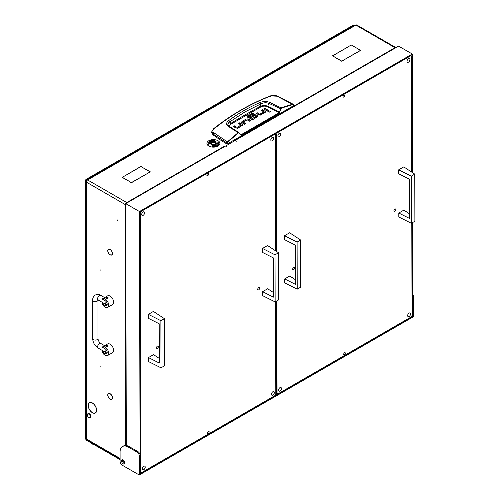 <?xml version="1.0" encoding="UTF-8"?>
<svg xmlns="http://www.w3.org/2000/svg" width="500" height="500" viewBox="0 0 500 500"><rect width="100%" height="100%" fill="white"/><g stroke="black" fill="none" stroke-linecap="round" stroke-linejoin="round"><path stroke-width="0.75" d="M90.438 410.856A5.8 3.35 -120 0 0 92.4 412.569A5.8 3.35 -120 0 0 95.306 412.856A5.8 3.35 -120 0 0 96.506 410.319L96.631 410.394A5.981 3.45 -120 0 1 95.394 413.006A5.981 3.45 -120 0 1 92.4 412.713A5.981 3.45 -120 0 1 90.381 410.95L90.438 410.856M95.412 412.788A5.981 3.45 -120 0 0 95.781 412.719M109.081 253.8A3.15 1.819 -120 0 0 110.106 254.681A3.15 1.819 -120 0 0 111.681 254.838A3.15 1.819 -120 0 0 112.331 253.512L112.456 253.594A3.331 1.919 -120 0 1 111.769 254.994A3.331 1.919 -120 0 1 110.106 254.825A3.331 1.919 -120 0 1 109.025 253.9L109.081 253.8M109.081 398.1A3.15 1.819 -120 0 0 110.106 398.981A3.15 1.819 -120 0 0 111.681 399.137A3.15 1.819 -120 0 0 112.331 397.806L112.456 397.887A3.331 1.919 -120 0 1 111.769 399.288A3.331 1.919 -120 0 1 110.106 399.125A3.331 1.919 -120 0 1 109.025 398.194L109.081 398.1M100.731 269.875L101 270.769L100.731 269.875M100.731 366.075L101 366.969L100.731 366.075M117.606 219.931L117.869 220.825L117.606 219.931M224.363 146.375L224.237 146.294A1.769 1.019 -120 0 1 224.594 146.556M233.819 140.906L233.819 140.762A1.769 1.019 60 0 1 234.175 141.025M395.944 47.631A1.769 1.019 120 0 0 395.906 47.606A1.769 1.019 120 0 0 395.019 47.694L395.356 47.969M90.262 410.637L90.2 410.725A5.981 3.45 -120 0 1 89.412 402.65A5.981 3.45 -120 0 1 90.2 402.394L90.262 402.55A5.8 3.35 -120 0 0 89.5 402.806A5.8 3.35 -120 0 0 90.262 410.637M90.438 402.537L90.381 402.375A5.981 3.45 -120 0 1 96.631 410.15L96.506 410.081A5.8 3.35 -120 0 0 90.438 402.537L90.712 402.381M108.906 253.588L108.837 253.669A3.331 1.919 -120 0 1 108.444 249.225A3.331 1.919 -120 0 1 108.837 249.088L108.906 249.25A3.15 1.819 -120 0 0 108.531 249.381A3.15 1.819 -120 0 0 108.906 253.588M109.081 393.531L109.025 393.369A3.331 1.919 -120 0 1 112.456 397.638L112.331 397.575A3.15 1.819 -120 0 0 109.081 393.531L109.319 393.394M108.906 397.881L108.837 397.962A3.331 1.919 -120 0 1 108.444 393.525A3.331 1.919 -120 0 1 108.837 393.387L108.906 393.544A3.15 1.819 -120 0 0 108.531 393.675A3.15 1.819 -120 0 0 108.906 397.881M109.081 249.231L109.025 249.075A3.331 1.919 -120 0 1 112.456 253.344L112.331 253.281A3.15 1.819 -120 0 0 109.081 249.231L109.319 249.094M86.363 438.013L86.363 182.125L85.844 181.469L85.844 437.287A1.769 1.019 0 0 0 86.363 438.013L86.781 438.731L85.531 438.013A0.587 0.338 -120 0 0 85.113 438.25L120.1 458.45M122.494 461.275L124.9 462.669M234.1 141.069L233.819 140.762L395.019 47.694L355.869 25.087A1.769 1.019 -60 0 1 356.75 25L395.906 47.606M125.719 203.825A1.769 1.019 120 0 0 125.519 204.731L86.363 182.125A1.769 1.019 -60 0 1 87.613 179.963L126.769 202.569A1.769 1.019 120 0 0 125.844 203.569M129.206 181.3L122.062 177.319L124.331 176.15L122.312 177.319L129.206 181.3M348.931 46.337L332.663 55.869L334.688 57.038L332.413 55.869L348.931 46.481M343.806 59.969L341.788 61.281L343.806 60.113M334.894 57.3L341.788 61.281M334.894 57.156L341.788 61.137M358.387 49.219L360.656 50.388L344.019 59.85L360.406 50.388L358.387 49.219M148.156 173.075L150.05 171.831L143.156 167.856L150.3 171.831L148.156 173.075M124.537 176.031L140.931 166.425L143.075 167.662L140.931 166.569L124.537 176.031M129.288 181.488L131.431 182.581L147.95 173.194L131.431 182.731L129.288 181.488M358.3 49.031L351.281 44.975L358.3 49.031M351.281 44.975L349.137 46.212L351.281 45.119M224.363 146.225L224.769 146.456M85.844 181.469L86.363 180.769L86.694 180.963M86.781 179.844L354.931 25.031L355.869 25.087L87.613 179.963L86.781 179.844L86.438 180.644L86.769 180.831M125.519 445.506L125.725 204.613M127.144 202.819L126.769 202.569L126.769 203.038M120.1 459.05L85.481 439.062A1.769 1.019 -60 0 1 85.113 438.25M228.631 126.006L227.825 124.619L228.481 122.906L229.7 121.894L230.869 123.362A622.844 359.594 180 0 1 245.281 114.756A622.844 359.594 180 0 1 260.188 106.438C262.631 105.331 265.181 105.262 267.838 106.231L268.612 103.231L280.881 108.825L281.488 108.075L292.869 104.513L293.525 105.738L227.3 143.969L227.219 143.219L213.056 134.031L211.831 131.619L211.762 132.562L213 134.8L213.837 132.738C212.481 131.506 212.55 130.206 214.05 128.837C231.856 114.506 250.863 103.537 271.069 95.919L277.106 96.213L292.869 104.513M228.663 120.631L229.7 121.894L244.887 111.938L260.844 103.912L260.012 102.531C248.981 107.256 238.538 113.287 228.663 120.631C226.213 122.55 225.956 124.375 227.887 126.106L238.113 132.675L227.362 141.894L213.837 132.738M213 134.8A176.725 102.031 180 0 0 226.881 143.969L227.3 143.969M265.225 112.375A1.625 0.938 -0 0 0 264.988 112.2L262.025 110.85M265.462 111.9L260.988 114.875A1.663 0.963 180 0 1 259.887 115.156L256.012 113.356L257.156 112.7L259.713 114.169L259.9 115.144L259.9 114.181L263.75 111.962L263.75 112.925L259.9 115.144L256.844 113.837M267.756 110.962L264.481 109.431M269.969 112.081L268.806 112.081M244.981 124.119L243.263 123.131L243.263 122.169L245.819 123.637L244.669 124.3L242.019 122.769A1.625 0.938 180 0 1 241.544 122.15L242.113 121.388L245.925 119.188L245.925 120.15L242.113 122.35L241.544 123.112M250.162 121.131L247.119 119.812L245.925 120.15M242.456 125.519A1.625 0.938 -0 0 0 242.213 125.337L239.25 123.987M242.688 125.037L238.219 128.019A1.663 0.963 180 0 1 237.113 128.294L237.131 127.319L240.975 125.1L240.975 126.062L237.131 128.281L234.075 126.981M234.387 125.838L233.238 126.5L237.113 128.294L236.938 127.312L234.387 125.838L234.387 126.8M257.638 116.769A1.544 0.894 -0 0 0 257.431 116.625L256.019 115.806L256.019 114.844L257.431 115.662A1.544 0.894 180 0 1 257.881 116.244L255.725 117.919L254.581 117.256L256.156 116.344L256.156 117.306L255.413 117.737M256.019 115.806L253.556 115.75L251.156 117.131M254.269 118.756L252.438 119.456L252.438 118.494L253.956 117.613L253.956 118.575M252.244 119.444L248.888 117.5L248.888 116.538L252.244 118.481L252.438 119.456M248.856 117.394L248.856 116.525M252.7 114.213L247.675 116.75L247.156 117.438M226.881 143.969L227.362 141.894L227.613 142.188L238.356 132.981L239.044 132.981L240.644 134.994L241.231 135.069L279.413 113.025L280.881 108.825M293.438 104.981L293.525 105.494M257.156 112.7L257.156 113.656M263.744 111.844L261.188 110.369L262.337 109.706L262.337 110.669M262.337 109.706L264.988 111.237A1.625 0.938 180 0 1 265.462 111.856L265.462 111.938M264.794 108.287L268.587 110.481L267.444 111.137L263.65 108.95L264.794 108.287L264.794 109.25M268.669 112.019C270.075 112.275 270.556 112 270.106 111.188C268.7 110.925 268.219 111.206 268.669 112.019L268.375 111.6M270.406 111.6L270.106 111.188L270.106 112.013M248.444 120.138L248.444 119.175L250.994 120.65L249.85 121.312L247.106 119.825L243.256 122.05M248.444 119.175L247.119 118.85L245.925 119.188M240.969 124.981L238.419 123.506L239.562 122.85L239.562 123.806M239.562 122.85L242.213 124.375A1.625 0.938 180 0 1 242.688 125L242.688 125.075M256.137 116.237L254.656 115.475L251.469 117.312L250.325 116.656L253.556 114.787L253.556 115.75M256.019 114.844L253.556 114.787M253.956 117.613L255.1 118.275L253.5 119.206A1.638 0.944 180 0 1 252.375 119.481L251.169 119.181L247.156 116.475L252.387 113.069L252.387 114.031M252.387 113.069L253.531 113.731L248.856 116.431M270.231 96.363L271.069 95.919L270.231 96.363M213.312 129.225L214.05 128.837L213.312 129.225M293.438 104.775L292.712 104.162L281.319 107.731L280.5 108.725L279.525 112.225L279.913 112.325M293.612 105.606L293.131 104.2L292.712 104.162M229.675 126.706L229.856 125.4L231.287 123.987L260.581 107.075C262.769 105.956 265.081 105.831 267.519 106.7L267.838 106.231A157.119 90.712 -0 0 1 279.525 112.225L279.413 113.025M267.519 106.7L279.206 112.694L240.644 134.994M241.231 135.069L239.044 132.981M238.356 132.981L238.113 132.675L238.875 132.537L240.7 134.756M281.488 108.075L269.294 102.2C266.038 101.231 262.938 101.344 260.012 102.531M260.581 107.075L260.188 106.438L260.844 103.912C263.331 102.669 265.919 102.444 268.612 103.231L269.294 102.2M231.287 123.987L230.869 123.362L229.125 126.331M227.887 126.106L228.863 126.181L228.25 125.619M89.069 417.688L88.863 417.569A2.062 1.188 -120 0 0 90.319 416.725A2.062 1.188 -120 0 0 88.863 414.2A2.062 1.188 -120 0 0 87.406 415.044A2.062 1.188 -120 0 0 88.863 417.569L89.069 417.688A2.356 1.363 60 0 0 90.25 417.806L90.456 417.688A2.356 1.363 -120 0 0 90.819 415.8A2.356 1.363 -120 0 0 89.281 413.719A2.356 1.363 -120 0 0 88.1 413.606A2.356 1.363 -120 0 0 88 413.675M87.406 414.931A2.356 1.363 60 0 1 87.406 414.806A2.356 1.363 60 0 1 87.894 413.725A2.356 1.363 60 0 1 89.069 413.844A2.356 1.363 60 0 1 90.612 415.919A2.356 1.363 60 0 1 90.25 417.806M107.088 304.981L106.15 304.9A1.181 0.681 180 0 1 105.806 304.419L105.806 304.419M105.106 307.181A5.006 2.894 -120 0 0 107.613 307.431A5.006 2.894 -120 0 0 108.381 303.419A5.006 2.894 -120 0 0 105.106 299.006A5.006 2.894 -120 0 0 102.606 298.756A5.006 2.894 -120 0 0 102.244 299.037L105.106 300.688A2.944 1.7 -120 0 1 107.031 303.288A2.944 1.7 -120 0 1 106.581 305.644A2.944 1.7 -120 0 1 105.106 305.5L102.244 303.844A5.006 2.894 -120 0 0 105.106 307.181M107.613 307.431L112.606 304.544A5.006 2.894 -120 0 0 113.375 300.531A5.006 2.894 -120 0 0 110.106 296.119A5.006 2.894 -120 0 0 107.6 295.875L102.606 298.756M108.162 297.925L106.15 298.406L105.806 297.925A1.181 0.681 180 0 1 106.531 297.294A1.181 0.681 180 0 1 107.812 297.444A1.181 0.681 180 0 1 108.162 297.925A1.181 0.681 180 0 1 107.431 298.55A1.181 0.681 180 0 1 106.15 298.406A1.181 0.681 180 0 1 105.806 297.925M103.55 303.094L102.244 303.844M107.088 353.075L106.15 353A1.181 0.681 180 0 1 105.806 352.519L105.806 352.494M105.106 355.281A5.006 2.894 -120 0 0 107.613 355.531A5.006 2.894 -120 0 0 108.381 351.519A5.006 2.894 -120 0 0 105.106 347.106A5.006 2.894 -120 0 0 102.606 346.856A5.006 2.894 -120 0 0 102.244 347.137L105.106 348.787A2.944 1.7 -120 0 1 107.031 351.381A2.944 1.7 -120 0 1 106.581 353.744A2.944 1.7 -120 0 1 105.106 353.6L102.244 351.944A5.006 2.894 -120 0 0 105.106 355.281M107.613 355.531L112.606 352.644A5.006 2.894 -120 0 0 113.375 348.631A5.006 2.894 -120 0 0 110.106 344.219A5.006 2.894 -120 0 0 107.6 343.969L102.606 346.856M108.162 346.025L106.15 346.506L105.806 346.025A1.181 0.681 180 0 1 106.531 345.394A1.181 0.681 180 0 1 107.812 345.544A1.181 0.681 180 0 1 108.162 346.025A1.181 0.681 180 0 1 107.431 346.65A1.181 0.681 180 0 1 106.15 346.506A1.181 0.681 180 0 1 105.806 346.025M103.55 351.194L102.244 351.944M211.95 140.838L212.119 140.738A1.825 1.056 0 0 0 212.119 142.231A1.825 1.056 0 0 0 214.7 142.231A1.825 1.056 0 0 0 214.7 140.738A1.825 1.056 0 0 0 212.119 140.738L211.95 140.838A2.062 1.188 180 0 0 211.344 141.675L211.344 143.406A2.062 1.188 0 0 0 212.619 144.506A2.062 1.188 0 0 0 214.869 144.25A2.062 1.188 0 0 0 215.469 143.406L215.469 141.675A2.062 1.188 180 0 1 214.869 142.519A2.062 1.188 180 0 1 212.619 142.775A2.062 1.188 180 0 1 211.344 141.675M213.469 140.875L212.587 141.006L212.275 141.619L214.306 141.856L214.544 141.35L213.469 140.875M213.888 141.912L212.925 142.012M214.775 140.787A2.062 1.188 180 0 1 214.869 140.838A2.062 1.188 180 0 1 215.469 141.675M211.344 142.144A2.944 1.7 0 0 0 210.463 143.363A2.944 1.7 0 0 0 211.325 144.562A2.944 1.7 0 0 0 214.537 144.931A2.944 1.7 0 0 0 216.356 143.363A2.944 1.7 0 0 0 215.494 142.156A2.944 1.7 0 0 0 215.469 142.144M216.356 143.381A2.944 1.7 0 0 0 215.494 142.206A2.944 1.7 0 0 0 215.469 142.194M211.344 142.194A2.944 1.7 0 0 0 210.463 143.381M208.825 146.056A6.481 3.744 0 0 0 215.888 146.862A6.481 3.744 0 0 0 219.887 143.406A6.481 3.744 0 0 0 219.887 143.381A6.481 3.744 0 0 0 217.987 140.712A6.481 3.744 0 0 0 210.931 139.906A6.481 3.744 0 0 0 206.931 143.363A6.481 3.744 0 0 0 206.931 143.406A6.481 3.744 0 0 0 208.825 146.056M206.931 143.406L206.931 143.363A6.481 3.744 0 0 0 208.825 146.006A6.481 3.744 0 0 0 215.888 146.819A6.481 3.744 0 0 0 219.887 143.363L219.887 143.406M214.762 140.45A5.3 3.062 0 0 0 208.106 143.381A5.3 3.062 0 0 0 208.113 143.469L208.75 144.338L209.288 143.444A4.125 2.381 180 0 1 209.288 143.363A4.125 2.381 180 0 1 211.481 141.256M217.531 143.406L217.531 143.363A4.125 2.381 180 0 1 212.344 145.662L212.037 146.319A5.3 3.062 0 0 0 218.713 143.363A5.3 3.062 0 0 0 218.706 143.25L218.062 142.381L217.531 143.275A4.125 2.381 180 0 1 217.531 143.363A4.125 2.381 180 0 1 217.531 143.406A4.125 2.381 180 0 1 212.344 145.706L212.056 146.319M218.95 143.25L218.062 142.431L217.281 143.281M214.638 140.706L214.781 140.406A5.3 3.062 0 0 0 208.106 143.363M143.144 215.344A2.062 1.194 -60.1 0 1 142.113 215.444A2.062 1.194 -60.1 0 1 141.794 213.787A2.062 1.194 -60.1 0 1 143.138 211.969A2.062 1.194 -60.1 0 1 144.169 211.869A2.062 1.194 -60.1 0 1 144.494 213.519A2.062 1.194 -60.1 0 1 143.144 215.344M272.894 395.106A2.062 1.194 -60.1 0 1 271.863 395.206A2.062 1.194 -60.1 0 1 271.544 393.556A2.062 1.194 -60.1 0 1 272.887 391.731A2.062 1.194 -60.1 0 1 273.919 391.631A2.062 1.194 -60.1 0 1 274.237 393.288A2.062 1.194 -60.1 0 1 272.894 395.106M272.275 140.787A2.062 1.194 -60.1 0 1 271.244 140.894A2.062 1.194 -60.1 0 1 270.919 139.238A2.062 1.194 -60.1 0 1 272.269 137.419A2.062 1.194 -60.1 0 1 273.3 137.312A2.062 1.194 -60.1 0 1 273.619 138.969A2.062 1.194 -60.1 0 1 272.275 140.787M143.763 469.656A2.062 1.194 -60.1 0 1 142.738 469.762A2.062 1.194 -60.1 0 1 142.413 468.106A2.062 1.194 -60.1 0 1 143.756 466.287A2.062 1.194 -60.1 0 1 144.787 466.181A2.062 1.194 -60.1 0 1 145.113 467.837A2.062 1.194 -60.1 0 1 143.763 469.656M207.7 173.731A1.181 0.681 119.9 0 0 206.931 174.769A1.181 0.681 119.9 0 0 207.119 175.712A1.181 0.681 119.9 0 0 207.706 175.656A1.181 0.681 119.9 0 0 208.475 174.619A1.181 0.681 119.9 0 0 208.287 173.669A1.181 0.681 119.9 0 0 207.7 173.731M208.325 431.419A1.181 0.681 119.9 0 0 207.556 432.456A1.181 0.681 119.9 0 0 207.744 433.406A1.181 0.681 119.9 0 0 208.331 433.344A1.181 0.681 119.9 0 0 209.1 432.306A1.181 0.681 119.9 0 0 208.919 431.362A1.181 0.681 119.9 0 0 208.325 431.419M258.663 289.85A1.325 0.769 -60.1 0 1 258 289.919A1.325 0.769 -60.1 0 1 257.794 288.856A1.325 0.769 -60.1 0 1 258.656 287.681A1.325 0.769 -60.1 0 1 259.319 287.619A1.325 0.769 -60.1 0 1 259.531 288.681A1.325 0.769 -60.1 0 1 258.663 289.85M157.444 348.294A1.325 0.769 -60.1 0 1 156.781 348.356A1.325 0.769 -60.1 0 1 156.575 347.294A1.325 0.769 -60.1 0 1 157.438 346.125A1.325 0.769 -60.1 0 1 158.1 346.056A1.325 0.769 -60.1 0 1 158.306 347.119A1.325 0.769 -60.1 0 1 157.444 348.294M141.688 472.544L140.519 471.875L141.688 472.544L274.981 395.588L275.812 394.144L275.587 301.663M275.462 250.731L275.181 135.013L274.344 134.531L141.05 211.488L140.219 212.931L140.85 472.062M274.344 134.531L274.012 134.338M140.712 211.294L141.05 211.488M140.219 212.931L139.887 212.738M279.356 136.7A2.062 1.194 -60.1 0 1 278.325 136.806A2.062 1.194 -60.1 0 1 278 135.15A2.062 1.194 -60.1 0 1 279.35 133.331A2.062 1.194 -60.1 0 1 280.381 133.225A2.062 1.194 -60.1 0 1 280.7 134.881A2.062 1.194 -60.1 0 1 279.356 136.7M409.106 316.469A2.062 1.194 -60.1 0 1 408.075 316.569A2.062 1.194 -60.1 0 1 407.75 314.913A2.062 1.194 -60.1 0 1 409.094 313.094A2.062 1.194 -60.1 0 1 410.125 312.994A2.062 1.194 -60.1 0 1 410.45 314.644A2.062 1.194 -60.1 0 1 409.106 316.469M408.488 62.15A2.062 1.194 -60.1 0 1 407.456 62.25A2.062 1.194 -60.1 0 1 407.131 60.6A2.062 1.194 -60.1 0 1 408.475 58.775A2.062 1.194 -60.1 0 1 409.506 58.675A2.062 1.194 -60.1 0 1 409.831 60.331A2.062 1.194 -60.1 0 1 408.488 62.15M279.975 391.019A2.062 1.194 -60.1 0 1 278.944 391.119A2.062 1.194 -60.1 0 1 278.625 389.469A2.062 1.194 -60.1 0 1 279.969 387.644A2.062 1.194 -60.1 0 1 281 387.544A2.062 1.194 -60.1 0 1 281.319 389.2A2.062 1.194 -60.1 0 1 279.975 391.019M343.913 95.087A1.181 0.681 119.9 0 0 343.144 96.131A1.181 0.681 119.9 0 0 343.325 97.075A1.181 0.681 119.9 0 0 343.913 97.019A1.181 0.681 119.9 0 0 344.681 95.975A1.181 0.681 119.9 0 0 344.5 95.031A1.181 0.681 119.9 0 0 343.913 95.087M344.538 352.781A1.181 0.681 119.9 0 0 343.769 353.819A1.181 0.681 119.9 0 0 343.95 354.762A1.181 0.681 119.9 0 0 344.544 354.706A1.181 0.681 119.9 0 0 345.312 353.663A1.181 0.681 119.9 0 0 345.125 352.719A1.181 0.681 119.9 0 0 344.538 352.781M394.875 211.213A1.325 0.769 -60.1 0 1 394.212 211.275A1.325 0.769 -60.1 0 1 394.006 210.212A1.325 0.769 -60.1 0 1 394.869 209.044A1.325 0.769 -60.1 0 1 395.531 208.981A1.325 0.769 -60.1 0 1 395.737 210.044A1.325 0.769 -60.1 0 1 394.875 211.213M293.656 269.65A1.325 0.769 -60.1 0 1 292.994 269.719A1.325 0.769 -60.1 0 1 292.781 268.65A1.325 0.769 -60.1 0 1 293.65 267.481A1.325 0.769 -60.1 0 1 294.312 267.419A1.325 0.769 -60.1 0 1 294.519 268.481A1.325 0.769 -60.1 0 1 293.656 269.65M277.894 393.906L276.725 393.231L277.894 393.906L411.188 316.95L412.019 315.506L411.794 223.025M411.675 172.094L411.388 56.369L410.556 55.888L277.262 132.844L276.431 134.288L276.712 251.556M410.556 55.888L410.219 55.694M276.925 132.656L277.262 132.844M276.837 300.938L277.062 393.425M276.431 134.288L276.094 134.1M122.525 459.762A2.387 1.375 -120 0 0 124.062 463.413A2.387 1.375 -120 0 0 124.763 463.638M123.231 463.894A2.387 1.375 60 0 1 121.669 461.788A2.387 1.375 60 0 1 122.031 459.875A2.387 1.375 60 0 1 123.225 459.988A2.387 1.375 60 0 1 124.781 462.094A2.387 1.375 60 0 1 124.419 464.006A2.387 1.375 60 0 1 123.231 463.894M139.275 475L139.225 455.731A2.944 1.7 -120 0 0 137.137 452.131L137.969 451.65L129.225 446.625A11.781 6.8 -120 0 0 126.306 445.562A11.781 6.8 -120 0 0 123.356 446.056L122.525 446.538A11.781 6.8 -120 0 0 120.081 451.956L120.106 461.594A2.944 1.7 -120 0 0 122.194 465.194L139.275 475L413.775 316.519L413.731 297.25L412.894 297.731L412.713 222.494M137.969 451.65A2.944 1.7 60 0 1 140.056 455.25L139.225 455.731M412.594 172.694L412.3 54.013L139.469 211.531L140.056 455.25M139.469 211.531L125.719 203.644L126.306 445.562M225.569 146.094L234.981 140.562L236.312 141.231L235.062 140.606M125.719 203.644L225.481 146.044L226.731 146.762L225.562 145.994M412.3 54.013L398.556 46.119L235.062 140.512M412.175 172.419L411.887 54.731L139.881 211.775L140.519 473.794L412.525 316.756L412.294 222.731M412.525 316.756L411.606 316.231M412.887 294.844A2.944 1.7 60 0 1 413.731 297.25M137.137 452.131L128.387 447.106A11.781 6.8 -120 0 0 122.525 446.538M275.781 133.312L276.094 133.856L275.681 134.094L275.363 133.556M276.731 394.438L276.312 394.675L276.731 394.438L276.5 301.131M276.381 251.337L276.094 133.856M276.312 394.675L275.9 394.919L276.312 394.675L276.087 301.375M275.963 251.062L275.681 134.094M275.9 394.919L275.5 394.688M159.275 358.406L153.525 354.65L148.469 357.575L148.475 361.55L161.006 367.812L160.888 320.706L148.363 314.344L148.369 318.319L159.194 323.775L159.288 363.031L148.469 357.575M160.888 320.706L164.431 318.663L164.544 365.769L161.006 367.812M164.431 318.663L153.425 311.425L148.363 314.344M273.406 292.512L267.663 288.756L262.6 291.681L262.606 295.65L275.138 301.919L275.025 254.812L262.494 248.45L262.506 252.425L273.325 257.881L273.419 297.137L262.6 291.681M275.025 254.812L278.562 252.769L278.675 299.875L275.138 301.919M278.562 252.769L267.556 245.531L262.494 248.45M295.487 279.769L289.738 276.012L284.675 278.931L284.688 282.906L297.213 289.175L297.1 242.069L284.569 235.706L284.581 239.675L295.4 245.131L295.494 284.387L284.675 278.931M297.1 242.069L300.637 240.025L300.756 287.131L297.213 289.175M300.637 240.025L289.631 232.781L284.569 235.706M409.619 213.875L403.869 210.119L398.806 213.038L398.819 217.013L411.344 223.281L411.231 176.175L398.706 169.812L398.713 173.781L409.531 179.237L409.631 218.494L398.806 213.038M411.231 176.175L414.775 174.131L414.888 221.238L411.344 223.281M414.775 174.131L403.762 166.887L398.706 169.812M85.3 437.944A1.769 1.019 -60 0 1 85.113 437.287L85.113 181.406A1.769 1.019 -60 0 1 86.363 179.244L352.95 25.325A1.769 1.019 -60 0 1 353.831 25.238L354.2 25.45M86.194 180.881A1.769 1.019 -60 0 1 86.45 180.438M86.569 439.694L86.569 440.294L120.1 459.656M86.569 440.294A0.587 0.338 180 0 1 86.4 440.056L86.4 439.594M91.669 443.237A2.65 1.531 0 0 0 93.8 444.469M118.744 458.869A2.65 1.531 0 0 0 120.1 459.944M126.769 202.569L224.237 146.294M86.019 437.731L85.531 438.013M227.219 143.219L227.613 142.188M264.988 111.237L264.988 112.2M243.256 122.163L243.256 123.012M242.113 122.35L242.113 121.388M247.119 119.812L247.119 118.85M242.213 124.375L242.213 125.337M254.7 115.456L254.7 114.506M257.431 115.662L257.431 116.625M247.675 116.75L247.675 115.794M241.025 134.744L240.381 134.362M228.738 126.062L238.875 132.537M106.15 304.9L105.106 305.5M106.15 353L105.106 353.6M97.863 299.688L98.156 299.981A2.65 1.531 -60 0 1 97.75 297.856A2.65 1.531 -60 0 1 99.481 295.519A2.65 1.531 -60 0 1 100.806 295.387L104.625 297.594M98.056 299.519L97.969 300.087A2.65 1.531 180 0 1 97.194 301.169A2.65 1.531 180 0 1 94.306 301.5A2.65 1.531 180 0 1 92.669 300.087L92.669 338.569C92.938 342.638 94.769 345.806 98.156 348.075L106.281 352.769A2.65 1.531 -60 0 1 106.225 349.806M97.969 300.087L97.969 338.569A2.65 1.531 180 0 1 97.194 339.65A2.65 1.531 180 0 1 94.306 339.981A2.65 1.531 180 0 1 92.669 338.569M97.969 338.569C98.194 340.625 99.144 342.262 100.806 343.488A2.65 1.531 120 0 0 99.481 343.619A2.65 1.531 120 0 0 97.75 345.956A2.65 1.531 120 0 0 98.156 348.075M98.156 299.981L106.281 304.669A2.65 1.531 -60 0 1 106.225 301.712M213.419 141.875L213.419 140.912M212.562 141.762L212.562 141.425M212.906 141.894L212.906 140.994M214.269 141.537L214.269 141.206M128.387 447.106L129.225 446.625M85.113 437.287L85.775 437.669M85.113 181.406L85.844 181.831M86.363 179.244L87.094 179.662M352.95 25.325L353.681 25.75M112.219 398.825L111.681 399.137M108.875 393.475L108.531 393.675M112.219 254.531L111.681 254.838M108.875 249.181L108.531 249.381M90.2 402.4L89.5 402.806M96.025 412.438L95.306 412.856M85.237 437.981L85.919 437.587M211.831 131.619L213.463 128.831C231.481 114.562 250.519 103.569 270.581 95.856C272.944 95.1 275.244 95.206 277.475 96.169L293.131 104.2M263.8 111.9L263.8 112.863M243.206 123.069L243.206 122.106M241.031 126L241.031 125.037M256.188 116.3L256.188 117.263M248.819 116.475L248.819 117.438M100.806 295.387C98.969 294.281 97.1 294.181 95.213 295.094C93.475 296.275 92.631 297.938 92.669 300.087M106.281 304.669L107.112 304.894M107.112 352.994L106.281 352.769M100.806 343.488L104.625 345.688M214.194 141.975L214.194 141.656M212.625 141.762L212.625 141.312M94.244 444.725L92.75 444.219"/></g></svg>
